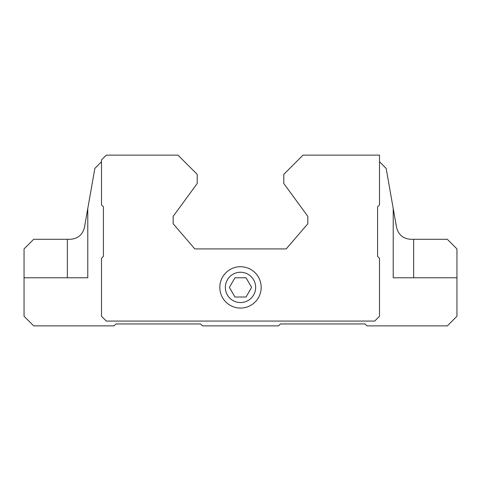 <?xml version="1.0" encoding="UTF-8"?>
<svg xmlns="http://www.w3.org/2000/svg" width="481" height="481" viewBox="0 0 481 481"><rect width="100%" height="100%" fill="white"/><g stroke="black" fill="none" stroke-linecap="round" stroke-linejoin="round"><path stroke-width="0.72" d="M234.944 297.017L246.056 297.017L251.611 287.397L246.056 277.777L234.944 277.777L229.389 287.397L234.944 297.017M225.349 287.397A15.151 15.151 0 0 0 248.076 300.517A15.151 15.151 0 0 0 248.076 274.278A15.151 15.151 0 0 0 225.349 287.397M379.509 161.76L386.147 168.398L396.548 227.375C398.394 234.776 403.132 238.75 410.756 239.297L447.33 239.297L456.95 248.917L456.95 277.777L393.217 277.777L435.305 277.777M24.05 277.777L24.05 248.917L33.67 239.297L70.244 239.297C77.892 238.744 82.63 234.77 84.452 227.375L87.782 208.495L87.782 277.777L24.05 277.777L24.05 316.257L33.67 325.877L113.997 325.877L115.921 323.953L200.577 323.953L202.501 325.877L278.499 325.877L280.423 323.953L365.079 323.953L367.003 325.877L447.33 325.877L456.95 316.257L456.95 277.777M393.217 208.495L393.217 277.777M101.491 161.76L94.853 168.398L87.782 208.495M303.03 155.122L283.79 174.362L283.79 183.501L307.84 216.354L307.84 223.761L286.195 248.917L194.805 248.917L173.16 223.761L173.16 216.354L197.21 183.501L197.21 174.362L177.97 155.122L106.301 155.122L101.491 159.932L101.491 204.906L103.415 206.83L103.415 256.373L101.491 258.297L101.491 316.257L106.301 321.067L374.699 321.067L379.509 316.257L379.509 258.297L377.585 256.373L377.585 206.83L379.509 204.906L379.509 155.122L303.03 155.122M219.817 287.397A20.683 20.683 0 0 0 250.841 305.309A20.683 20.683 0 0 0 250.841 269.486A20.683 20.683 0 0 0 219.817 287.397M45.695 277.777L87.782 277.777M413.66 239.297L413.66 277.777M67.34 239.297L67.34 277.777"/></g></svg>
